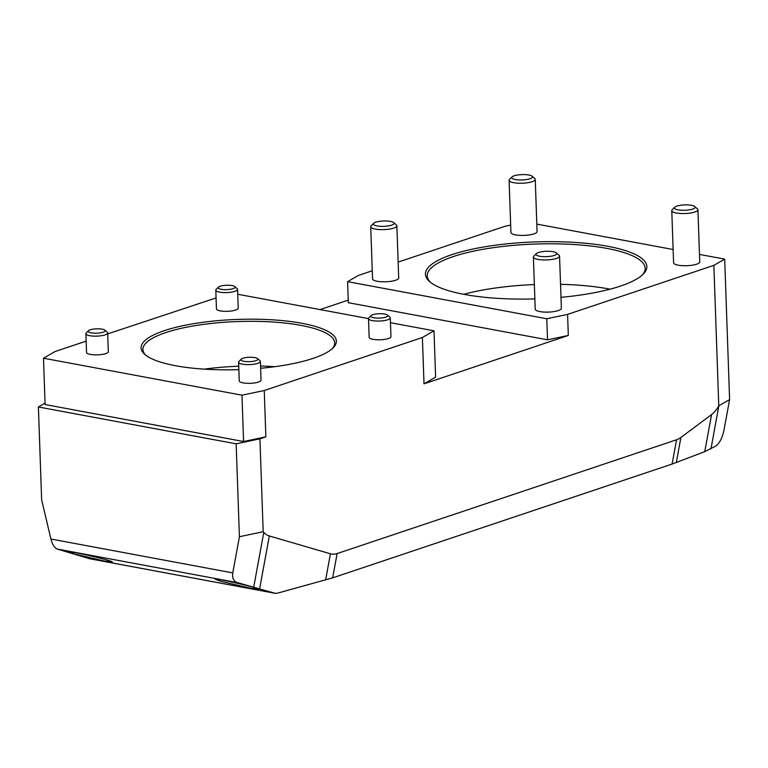<?xml version="1.0" encoding="UTF-8"?>
<svg xmlns="http://www.w3.org/2000/svg" width="768" height="768" viewBox="0 0 768 768"><rect width="100%" height="100%" fill="white"/><g stroke="black" fill="none" stroke-linecap="round" stroke-linejoin="round"><path stroke-width="1.15" d="M430.608 282.432A109.027 28.032 178 0 1 427.248 275.866A109.027 28.032 178 0 1 453.206 256.598A109.027 28.032 178 0 1 573.36 244.483A109.027 28.032 178 0 1 645.158 268.262A109.027 28.032 178 0 1 642.259 275.04M560.986 297.341A110.765 28.483 -2 0 0 643.123 274.224A110.765 28.483 -2 0 0 587.52 243.456A110.765 28.483 -2 0 0 451.814 254.669A110.765 28.483 -2 0 0 429.696 281.683A110.765 28.483 -2 0 0 534.864 298.915M463.718 294.298A109.027 28.032 178 0 1 534.355 284.563M560.534 284.333A109.027 28.032 178 0 1 610.061 289.181M372.259 270.768L358.426 275.414L347.597 281.645L546.787 318.758L567.581 314.39L713.866 265.354L724.694 259.123L699.485 254.419M673.133 249.514L536.813 224.102M510.662 225.12L504.71 226.368L398.141 262.099M535.248 179.405L537.072 231.571A13.085 3.36 178 0 1 524.112 235.392A13.085 3.36 178 0 1 510.922 232.483L509.098 180.317A13.085 3.36 -2 0 0 513.706 182.698A13.085 3.36 -2 0 0 527.712 182.726A13.085 3.36 -2 0 0 535.248 179.405A13.085 3.36 -2 0 0 534.749 178.522L532.08 176.208A10.406 2.678 178 0 1 527.712 179.338A10.406 2.678 178 0 1 515.347 179.53A10.406 2.678 178 0 1 512.035 176.909A10.406 2.678 178 0 1 521.99 174.595A10.406 2.678 178 0 1 532.08 176.208M396.874 225.792L398.698 277.958A13.085 3.36 178 0 1 385.738 281.779A13.085 3.36 178 0 1 372.547 278.87L370.723 226.704A13.085 3.36 -2 0 0 375.322 229.085A13.085 3.36 -2 0 0 389.338 229.114A13.085 3.36 -2 0 0 396.874 225.792A13.085 3.36 -2 0 0 396.374 224.909L393.706 222.605A10.406 2.678 178 0 1 389.338 225.734A10.406 2.678 178 0 1 376.963 225.926A10.406 2.678 178 0 1 373.651 223.306A10.406 2.678 178 0 1 383.616 220.992A10.406 2.678 178 0 1 393.706 222.605M697.92 209.722L699.744 261.888A13.085 3.36 178 0 1 686.784 265.709A13.085 3.36 178 0 1 673.594 262.8L671.77 210.634A13.085 3.36 -2 0 0 676.378 213.014A13.085 3.36 -2 0 0 690.384 213.043A13.085 3.36 -2 0 0 697.92 209.722A13.085 3.36 -2 0 0 697.421 208.838L694.762 206.525A10.406 2.678 178 0 1 690.394 209.654A10.406 2.678 178 0 1 678.019 209.846A10.406 2.678 178 0 1 674.707 207.226A10.406 2.678 178 0 1 684.662 204.912A10.406 2.678 178 0 1 694.762 206.525M559.546 256.109L561.37 308.275A13.085 3.36 178 0 1 548.41 312.096A13.085 3.36 178 0 1 535.219 309.187L533.395 257.021A13.085 3.36 -2 0 0 538.003 259.402A13.085 3.36 -2 0 0 552.01 259.43A13.085 3.36 -2 0 0 559.546 256.109A13.085 3.36 -2 0 0 559.046 255.226L556.387 252.922A10.406 2.678 178 0 1 552.01 256.051A10.406 2.678 178 0 1 539.645 256.243A10.406 2.678 178 0 1 536.333 253.622A10.406 2.678 178 0 1 546.288 251.309A10.406 2.678 178 0 1 556.387 252.922M536.333 253.622L533.837 256.109A13.085 3.36 -2 0 0 533.395 257.021M373.651 223.306L371.165 225.792A13.085 3.36 -2 0 0 370.723 226.704M512.035 176.909L509.539 179.405A13.085 3.36 -2 0 0 509.098 180.317M674.707 207.226L672.211 209.722A13.085 3.36 -2 0 0 671.77 210.634M371.107 315.619L368.87 317.856A10.906 2.803 -2 0 0 368.506 318.614A10.906 2.803 -2 0 0 372.336 320.602A10.906 2.803 -2 0 0 384.01 320.63A10.906 2.803 -2 0 0 390.288 317.856A10.906 2.803 -2 0 0 389.875 317.126L387.475 315.043A8.496 2.189 178 0 1 383.914 317.597A8.496 2.189 178 0 1 373.814 317.75A8.496 2.189 178 0 1 371.107 315.619A8.496 2.189 178 0 1 379.238 313.728A8.496 2.189 178 0 1 387.475 315.043M390.288 317.856L390.95 336.586A10.906 2.803 178 0 1 384.672 339.36A10.906 2.803 178 0 1 372.989 339.341A10.906 2.803 178 0 1 369.158 337.354L368.506 318.614L237.744 294.25M241.21 359.165L238.963 361.411A10.906 2.803 -2 0 0 238.598 362.17A10.906 2.803 -2 0 0 242.429 364.147A10.906 2.803 -2 0 0 254.112 364.176A10.906 2.803 -2 0 0 260.39 361.402A10.906 2.803 -2 0 0 259.968 360.672L257.578 358.589A8.496 2.189 178 0 1 254.006 361.152A8.496 2.189 178 0 1 243.907 361.306A8.496 2.189 178 0 1 241.21 359.165A8.496 2.189 178 0 1 249.331 357.274A8.496 2.189 178 0 1 257.578 358.589M260.39 361.402L261.043 380.141A10.906 2.803 178 0 1 254.765 382.906A10.906 2.803 178 0 1 243.091 382.886A10.906 2.803 178 0 1 239.251 380.899L238.598 362.17M88.493 330.701L86.246 332.947A10.906 2.803 -2 0 0 85.882 333.706A10.906 2.803 -2 0 0 89.722 335.693A10.906 2.803 -2 0 0 101.395 335.712A10.906 2.803 -2 0 0 107.674 332.947A10.906 2.803 -2 0 0 107.251 332.208L104.861 330.134A8.496 2.189 178 0 1 101.29 332.688A8.496 2.189 178 0 1 91.2 332.842A8.496 2.189 178 0 1 88.493 330.701A8.496 2.189 178 0 1 96.624 328.819A8.496 2.189 178 0 1 104.861 330.134M107.674 332.947L108.326 351.677A10.906 2.803 178 0 1 102.048 354.451A10.906 2.803 178 0 1 90.374 354.422A10.906 2.803 178 0 1 86.534 352.435L85.882 333.706M218.4 287.155L216.154 289.402A10.906 2.803 -2 0 0 215.789 290.16A10.906 2.803 -2 0 0 219.619 292.138A10.906 2.803 -2 0 0 231.302 292.166A10.906 2.803 -2 0 0 237.581 289.392A10.906 2.803 -2 0 0 237.158 288.662L234.768 286.579A8.496 2.189 178 0 1 231.197 289.142A8.496 2.189 178 0 1 221.098 289.296A8.496 2.189 178 0 1 218.4 287.155A8.496 2.189 178 0 1 226.522 285.264A8.496 2.189 178 0 1 234.768 286.579M237.581 289.392L238.234 308.131A10.906 2.803 178 0 1 231.955 310.896A10.906 2.803 178 0 1 220.272 310.877A10.906 2.803 178 0 1 216.442 308.89L215.789 290.16M145.786 355.229A95.942 24.672 178 0 1 142.915 349.546A95.942 24.672 178 0 1 198.182 325.162A95.942 24.672 178 0 1 300.931 325.373A95.942 24.672 178 0 1 334.685 342.854A95.942 24.672 178 0 1 332.218 348.72M260.63 368.294A97.69 25.114 -2 0 0 333.082 347.904A97.69 25.114 -2 0 0 301.997 323.309A97.69 25.114 -2 0 0 185.885 325.104A97.69 25.114 -2 0 0 144.864 354.48A97.69 25.114 -2 0 0 238.858 369.638M274.848 366.691A95.942 24.672 -2 0 0 260.554 366.058M238.742 366.221A95.942 24.672 -2 0 0 204.269 369.149M107.702 333.898L216.058 297.926M390.461 322.704L433.997 330.816L422.39 337.498L264.25 390.509L241.968 395.194L43.488 358.205L55.094 351.533L86.141 341.126M43.488 358.205L45.101 404.534L243.581 441.523L241.968 395.194M264.25 390.509L265.862 436.838L243.581 441.523M422.39 337.498L424.013 383.827L435.619 377.146L433.997 330.816M265.862 436.838L259.93 438.826L236.17 443.827L38.4 406.973L45.053 403.142M38.4 406.973L41.645 499.872L50.918 539.021C52.358 544.57 54.499 547.93 57.312 549.072L89.654 558.73M277.296 593.213L274.915 593.251L237.504 582.653C233.616 581.309 232.042 578.054 232.771 572.909L239.414 536.726L263.174 531.725L263.779 532.387A26.17 16.56 100.6 0 0 269.328 535.978L330.422 553.786A26.17 16.56 100.6 0 0 337.114 553.574L676.55 439.776A26.17 16.56 100.6 0 0 680.909 437.453L711.533 414.624A26.17 16.56 100.6 0 0 718.771 405.792L729.6 399.562L723.917 430.531C722.218 438.096 719.539 443.251 715.882 446.006L704.736 451.651L672.096 464.054L332.659 577.853L277.296 593.213M220.55 581.213L215.261 579.254C214.176 577.565 259.363 588.029 258.374 589.238L250.963 588.365L220.55 581.213M74.477 553.997L69.187 552.038C68.093 550.339 113.29 560.803 112.301 562.013L104.89 561.149L74.477 553.997M567.581 314.39L568.31 335.453L547.517 339.821L546.787 318.758M547.517 339.821L348.326 302.698L347.597 281.645M236.17 443.827L239.414 536.726M259.93 438.826L263.174 531.725M568.31 335.453L424.013 383.827M713.866 265.354L718.771 405.792M724.694 259.123L729.6 399.562M320.045 309.581L348.24 300.134M274.915 593.251L88.992 558.605M237.504 582.653L57.312 549.072M711.533 414.624L704.736 451.651M718.867 405.744L710.957 448.848M680.909 437.453L676.301 462.547M672.096 464.054L676.55 439.776M332.659 577.853L337.114 553.574M325.613 579.994L330.422 553.786M259.632 588.806L269.328 535.978M253.728 587.126L263.779 532.387M50.918 539.021L232.771 572.909M275.28 593.338L89.299 558.682"/></g></svg>
